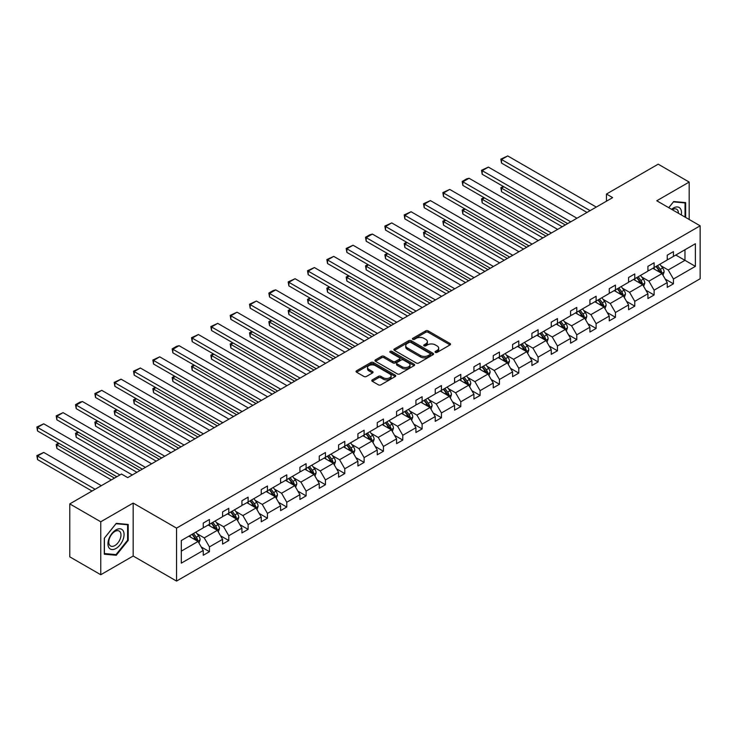 <?xml version="1.0" encoding="UTF-8"?>
<svg xmlns="http://www.w3.org/2000/svg" width="737" height="737" viewBox="0 0 737 737"><rect width="100%" height="100%" fill="white"/><g stroke="black" fill="none" stroke-linecap="round" stroke-linejoin="round"><path stroke-width="1.11" d="M435.41 352.378A1.207 0.691 0 0 0 437.115 352.378L450.04 344.916A1.723 0.995 0 0 0 450.537 344.207A1.723 0.995 0 0 0 450.04 343.506L428.142 330.867A1.723 0.995 0 0 0 425.71 330.867L412.784 338.329A1.207 0.691 0 0 0 412.425 338.817A1.207 0.691 0 0 0 412.784 339.315A1.207 0.691 0 0 0 414.489 339.315L416.156 338.347A5.509 3.178 0 0 1 423.941 338.347L425.765 339.398A5.509 3.178 0 0 1 427.377 341.646A5.509 3.178 0 0 1 425.765 343.893L424.097 344.861A1.207 0.691 0 0 0 423.738 345.349A1.207 0.691 0 0 0 424.097 345.846A1.207 0.691 0 0 0 425.802 345.846L427.469 344.879A5.509 3.178 0 0 1 435.254 344.879L437.078 345.929A5.509 3.178 0 0 1 438.69 348.177A5.509 3.178 0 0 1 437.078 350.425L435.41 351.392A1.207 0.691 0 0 0 435.051 351.881A1.207 0.691 0 0 0 435.41 352.378L435.41 351.392M372.305 379.887A1.723 0.995 0 0 0 371.798 380.587A1.723 0.995 0 0 0 372.305 381.296L378.45 384.843A1.723 0.995 0 0 0 380.882 384.843L395.235 376.552A1.723 0.995 0 0 0 395.741 375.852A1.723 0.995 0 0 0 395.235 375.151L373.337 362.503A1.723 0.995 0 0 0 370.904 362.503L356.551 370.794A1.723 0.995 0 0 0 356.045 371.494A1.723 0.995 0 0 0 356.551 372.194L363.967 376.478A1.723 0.995 0 0 0 366.4 376.478L372.544 372.931A1.723 0.995 0 0 0 373.051 372.231A1.723 0.995 0 0 0 372.544 371.531L368.868 369.403A4.606 2.653 0 0 1 367.523 367.523A4.606 2.653 0 0 1 370.361 365.073A4.606 2.653 0 0 1 375.373 365.644L389.79 373.972A4.606 2.653 0 0 1 391.135 375.852A4.606 2.653 0 0 1 388.298 378.302A4.606 2.653 0 0 1 383.286 377.731L380.882 376.34A1.723 0.995 0 0 0 378.45 376.34L372.305 379.887L372.305 381.296L378.45 377.777L378.45 376.34M133.167 503.076L100.757 521.787L69.775 503.896L69.775 556.85L100.757 574.731L133.167 556.02L176.548 581.069L176.548 528.116L133.167 503.076L133.167 556.02M689.178 219.488L689.178 182.067L656.778 200.777L700.15 225.817L176.548 528.116M689.178 182.067L658.196 164.176L606.459 194.052L606.459 201.201M69.775 503.896L121.522 474.029L127.713 477.604L612.659 197.627L606.459 194.052M416.276 363A1.723 0.995 0 0 0 418.708 363L433.07 354.709A1.723 0.995 0 0 0 433.568 354.009A1.723 0.995 0 0 0 433.07 353.309L411.172 340.66A1.723 0.995 0 0 0 408.74 340.66L394.387 348.951A1.723 0.995 0 0 0 393.88 349.651A1.723 0.995 0 0 0 394.387 350.351L416.276 363M390.665 352.636A1.207 0.691 0 0 1 391.891 352.802L414.13 365.644L399.795 373.917A1.723 0.995 0 0 1 397.363 373.917L375.465 361.277L375.465 359.868A1.723 0.995 0 0 0 374.967 360.577A1.723 0.995 0 0 0 375.465 361.277M375.465 359.868L381.609 356.321A1.723 0.995 0 0 1 384.041 356.321L392.922 361.452A1.723 0.995 0 0 0 395.354 361.452L399.426 359.103A1.723 0.995 0 0 0 399.933 358.394A1.723 0.995 0 0 0 399.426 357.694L390.186 352.36A1.207 0.691 0 0 1 389.836 351.862A1.207 0.691 0 0 1 390.573 351.227A1.207 0.691 0 0 1 391.891 351.374L414.148 364.225A1.723 0.995 0 0 1 414.655 364.926A1.723 0.995 0 0 1 414.148 365.635L414.148 364.225M100.757 521.787L100.757 574.731M181.311 540.534L203.255 527.867L203.255 523.077L209.446 519.493L209.446 524.293L222.583 516.701L222.583 511.911L228.783 508.337L228.783 513.127L241.92 505.545L241.92 500.755L248.111 497.171L248.111 501.971L261.248 494.38L261.248 489.589L267.448 486.015L267.448 490.805L280.585 483.223L280.585 478.424L286.776 474.849L286.776 479.64L299.913 472.058L299.913 467.267L306.113 463.684L306.113 468.483L319.25 460.892L319.25 456.102L325.45 452.527L325.45 457.318L338.587 449.736L338.587 444.936L344.778 441.362L344.778 446.161L357.915 438.57L357.915 433.78L364.115 430.205L364.115 434.996L377.252 427.414L377.252 422.614L383.443 419.04L383.443 423.83L396.58 416.248L396.58 411.458L402.78 407.874L402.78 412.674L415.917 405.083L415.917 400.292L422.117 396.718L422.117 401.508L435.245 393.927L435.245 389.127L441.445 385.552L441.445 390.352L454.582 382.761L454.582 377.97L460.782 374.396L460.782 379.187L473.919 371.605L473.919 366.805L480.109 363.23L480.109 368.021L493.246 360.439L493.246 355.649L499.446 352.065L499.446 356.865L512.583 349.274L512.583 344.483L518.774 340.909L518.774 345.699L531.911 338.117L531.911 333.317L538.111 329.743L538.111 334.543L551.248 326.952L551.248 322.161L557.448 318.587L557.448 323.377L570.585 315.795L570.585 310.996L576.776 307.421L576.776 312.212L589.913 304.63L589.913 299.839L596.113 296.256L596.113 301.055L609.25 293.464L609.25 288.674L615.441 285.099L615.441 289.89L628.578 282.308L628.578 277.508L634.778 273.934L634.778 278.733L647.915 271.142L647.915 266.352L654.106 262.777L654.106 267.568L667.243 259.986L667.243 255.186L673.443 251.612L673.443 256.402L695.378 243.744L695.378 266.352L673.443 279.019L673.443 283.809L667.243 287.384L667.243 282.593L654.106 290.175L654.106 294.975L647.915 298.549L647.915 293.759L634.778 301.341L634.778 306.131L628.578 309.715L628.578 304.915L615.441 312.497L615.441 317.297L609.25 320.871L609.25 316.081L596.113 323.663L596.113 328.453L589.913 332.037L589.913 327.237L576.776 334.828L576.776 339.619L570.585 343.193L570.585 338.403L557.448 345.985L557.448 350.784L551.248 354.359L551.248 349.568L538.111 357.15L538.111 361.941L531.911 365.524L531.911 360.725L518.774 368.307L518.774 373.106L512.583 376.681L512.583 371.89L499.446 379.472L499.446 384.263L493.246 387.846L493.246 383.047L480.109 390.638L480.109 395.428L473.919 399.003L473.919 394.212L460.782 401.794L460.782 406.594L454.582 410.168L454.582 405.378L441.445 412.96L441.445 417.75L435.245 421.334L435.245 416.534L422.117 424.116L422.117 428.916L415.917 432.49L415.917 427.7L402.78 435.281L402.78 440.072L396.58 443.656L396.58 438.856L383.443 446.447L383.443 451.237L377.252 454.812L377.252 450.021L364.115 457.603L364.115 462.403L357.915 465.977L357.915 461.187L344.778 468.769L344.778 473.559L338.587 477.143L338.587 472.343L325.45 479.925L325.45 484.725L319.25 488.299L319.25 483.509L306.113 491.091L306.113 495.881L299.913 499.465L299.913 494.665L286.776 502.256L286.776 507.047L280.585 510.621L280.585 505.831L267.448 513.413L267.448 518.212L261.248 521.787L261.248 516.996L248.111 524.578L248.111 529.369L241.92 532.952L241.92 528.153L228.783 535.735L228.783 540.534L222.583 544.109L222.583 539.318L209.446 546.9L209.446 551.691L203.255 555.274L203.255 550.475L181.311 563.142L181.311 540.534M176.548 581.069L700.15 278.761L700.15 225.817M208.212 525.002L217.378 530.299L204.241 537.881L197.074 533.745M204.241 537.881L209.446 546.9M217.378 530.299L222.583 539.318M203.255 526.725L204.241 527.296L209.446 524.293M227.54 513.846L236.715 519.143L223.578 526.725L216.402 522.579M223.578 526.725L228.783 535.735M236.715 519.143L241.92 528.153M222.583 515.559L223.578 516.13L228.783 513.127M246.877 502.68L256.043 507.977L242.906 515.559L235.739 511.423M242.906 515.559L248.111 524.578M256.043 507.977L261.248 516.996M241.92 504.403L242.906 504.974L248.111 501.971M266.204 491.524L275.38 496.812L262.243 504.403L255.066 500.257M262.243 504.403L267.448 513.413M275.38 496.812L280.585 505.831M261.248 493.237L262.243 493.808L267.448 490.805M285.541 480.358L294.708 485.655L281.571 493.237L274.404 489.101M281.571 493.237L286.776 502.256M294.708 485.655L299.913 494.665M280.585 482.072L281.571 482.652L286.776 479.64M304.878 469.193L314.045 474.49L300.908 482.072L293.731 477.935M300.908 482.072L306.113 491.091M314.045 474.49L319.25 483.509M299.913 470.915L300.908 471.487L306.113 468.483M324.206 458.036L333.382 463.333L320.245 470.915L313.068 466.77M320.245 470.915L325.45 479.925M333.382 463.333L338.587 472.343M319.25 459.75L320.245 460.321L325.45 457.318M343.543 446.871L352.71 452.168L339.573 459.75L332.405 455.613M339.573 459.75L344.778 468.769M352.71 452.168L357.915 461.187M338.587 448.593L339.573 449.165L344.778 446.161M362.871 435.714L372.047 441.002L358.91 448.593L351.733 444.448M358.91 448.593L364.115 457.603M372.047 441.002L377.252 450.021M357.915 437.428L358.91 437.999L364.115 434.996M382.208 424.549L391.375 429.846L378.238 437.428L371.07 433.282M378.238 437.428L383.443 446.447M391.375 429.846L396.58 438.856M377.252 426.262L378.238 426.843L383.443 423.83M401.536 413.383L410.712 418.68L397.575 426.262L390.398 422.126M397.575 426.262L402.78 435.281M410.712 418.68L415.917 427.7M396.58 415.106L397.575 415.677L402.78 412.674M420.873 402.227L430.04 407.524L416.912 415.106L409.735 410.96M416.912 415.106L422.117 424.116M430.04 407.524L435.245 416.534M415.917 403.94L416.912 404.512L422.117 401.508M440.21 391.061L449.377 396.359L436.24 403.94L429.063 399.804M436.24 403.94L441.445 412.96M449.377 396.359L454.582 405.378M435.245 392.784L436.24 393.355L441.445 390.352M459.538 379.905L468.714 385.193L455.577 392.784L448.4 388.639M455.577 392.784L460.782 401.794M468.714 385.193L473.919 394.212M454.582 381.619L455.577 382.19L460.782 379.187M478.875 368.74L488.041 374.037L474.904 381.619L467.737 377.473M474.904 381.619L480.109 390.638M488.041 374.037L493.246 383.047M473.919 370.453L474.904 371.033L480.109 368.021M498.203 357.574L507.378 362.871L494.241 370.453L487.065 366.317M494.241 370.453L499.446 379.472M507.378 362.871L512.583 371.89M493.246 359.297L494.241 359.868L499.446 356.865M517.54 346.418L526.706 351.715L513.569 359.297L506.402 355.151M513.569 359.297L518.774 368.307M526.706 351.715L531.911 360.725M512.583 348.131L513.569 348.702L518.774 345.699M536.868 335.252L546.043 340.549L532.906 348.131L525.73 343.995M532.906 348.131L538.111 357.15M546.043 340.549L551.248 349.568M531.911 336.975L532.906 337.546L538.111 334.543M556.205 324.096L565.38 329.384L552.243 336.975L545.067 332.829M552.243 336.975L557.448 345.985M565.38 329.384L570.585 338.403M551.248 325.809L552.243 326.38L557.448 323.377M575.542 312.93L584.708 318.227L571.571 325.809L564.395 321.664M571.571 325.809L576.776 334.828M584.708 318.227L589.913 327.237M570.585 314.644L571.571 315.224L576.776 312.212M594.87 301.765L604.045 307.062L590.908 314.644L583.732 310.507M590.908 314.644L596.113 323.663M604.045 307.062L609.25 316.081M589.913 303.487L590.908 304.059L596.113 301.055M614.207 290.608L623.373 295.906L610.236 303.487L603.069 299.342M610.236 303.487L615.441 312.497M623.373 295.906L628.578 304.915M609.25 292.322L610.236 292.893L615.441 289.89M633.534 279.443L642.71 284.74L629.573 292.322L622.397 288.185M629.573 292.322L634.778 301.341M642.71 284.74L647.915 293.759M628.578 281.166L629.573 281.737L634.778 278.733M652.871 268.286L662.038 273.574L648.901 281.166L641.734 277.02M648.901 281.166L654.106 290.175M662.038 273.574L667.243 282.593M647.915 270L648.901 270.571L654.106 267.568M675.801 255.048L684.968 260.336L668.238 270L661.061 265.854M668.238 270L673.443 279.019M695.378 266.352L684.968 260.336L684.968 249.751L695.378 243.744M667.243 258.834L668.238 259.415L673.443 256.402M181.311 551.119L198.05 541.465L188.875 536.168M198.05 541.465L203.255 550.475M665.198 279.056L673.443 283.809M645.87 290.212L654.106 294.975M626.533 301.378L634.778 306.131M607.205 312.534L615.441 317.297M587.868 323.7L596.113 328.453M568.54 334.865L576.776 339.619M549.203 346.022L557.448 350.784M529.866 357.187L538.111 361.941M510.538 368.343L518.774 373.106M491.201 379.509L499.446 384.263M471.873 390.674L480.109 395.428M452.536 401.831L460.782 406.594M433.209 412.996L441.445 417.75M413.872 424.153L422.117 428.916M394.535 435.318L402.78 440.072M375.207 446.484L383.443 451.237M355.87 457.64L364.115 462.403M336.542 468.806L344.778 473.559M317.205 479.962L325.45 484.725M297.868 491.128L306.113 495.881M278.54 502.293L286.776 507.047M259.203 513.449L267.448 518.212M239.875 524.615L248.111 529.369M220.538 535.771L228.783 540.534M201.21 546.937L209.446 551.691M685.65 217.443L685.65 202.601L673.692 201.533L668.745 207.687M128.21 540.387L128.21 524.44L116.253 523.371L104.295 538.25L104.295 554.196L116.253 555.265L128.21 540.387L127.593 540.028M435.889 352.544L437.078 351.853A5.509 3.178 0 0 0 438.69 349.605L438.69 348.177M427.377 341.646L427.377 343.073A5.509 3.178 0 0 1 425.765 345.321L424.576 346.012M450.04 343.506L450.04 344.916L428.142 332.295A1.723 0.995 0 0 0 425.71 332.295L413.264 339.481M433.043 354.727L411.172 342.097A1.723 0.995 0 0 0 408.74 342.097L394.406 350.37L394.387 348.951M430.021 354.497A1.207 0.691 0 0 0 430.38 354.009A1.207 0.691 0 0 0 430.021 353.52L410.804 342.419A1.207 0.691 0 0 0 409.099 342.419L407.34 343.442A5.509 3.178 0 0 0 405.728 345.69A5.509 3.178 0 0 0 407.34 347.928L420.477 355.52A5.509 3.178 0 0 0 428.261 355.52L430.021 354.497L430.021 355.934A1.207 0.691 0 0 0 430.38 355.437L430.38 354.009M405.728 345.69L405.728 347.118A5.509 3.178 0 0 0 407.34 349.366L407.34 347.928M430.021 355.934L428.261 356.948A5.509 3.178 0 0 1 420.477 356.948L407.34 349.366M375.492 361.287L381.609 357.758L381.609 356.321M399.933 358.394L399.933 359.831A1.723 0.995 0 0 1 399.426 360.531L395.354 362.88A1.723 0.995 0 0 1 392.922 362.88L384.041 357.758A1.723 0.995 0 0 0 381.609 357.758M402.135 366.768A4.606 2.653 0 0 0 407.156 367.348A4.606 2.653 0 0 0 409.993 364.898A4.606 2.653 0 0 0 408.648 363.019L403.563 360.08A1.723 0.995 0 0 0 401.131 360.08L397.059 362.438A1.723 0.995 0 0 0 396.552 363.138A1.723 0.995 0 0 0 397.059 363.838L402.135 366.768L402.135 368.205A4.606 2.653 0 0 0 407.156 368.776A4.606 2.653 0 0 0 409.993 366.326L409.993 364.898M396.552 363.138L396.552 364.566A1.723 0.995 0 0 0 397.059 365.276L397.059 363.838M402.135 368.205L397.059 365.276M391.135 375.852L391.135 377.28A4.606 2.653 0 0 1 388.298 379.739A4.606 2.653 0 0 1 383.286 379.159L380.882 377.777A1.723 0.995 0 0 0 378.45 377.777M367.523 367.523L367.523 368.961A4.606 2.653 0 0 0 368.868 370.84L368.868 369.403M372.526 372.95L368.868 370.84M395.235 375.151L395.235 376.552L373.337 363.94A1.723 0.995 0 0 0 370.904 363.94L356.57 372.213M114.99 554.528L116.253 555.265M662.987 275.205L664.12 271.916A4.643 2.681 -120 0 0 662.637 267.964L659.855 264.251M654.871 269.438L653.664 267.826M565.316 224.96L501.529 188.128L501.529 191.712L562.211 226.747M661.356 273.178L661.614 272.119A4.643 2.681 -120 0 0 660.288 269.318L657.505 265.606M656.345 266.278L659.403 270.368A2.368 1.363 60 0 1 659.836 271.087L661.614 272.119M656.013 266.462L658.795 270.184A4.643 2.681 60 0 1 659.956 272.377M503.878 186.774L501.529 188.128L500.847 187.742L503.196 186.378M501.529 191.712L500.847 187.742M590.097 210.644L501.529 159.514L501.529 163.089L587.002 212.44M596.297 207.069L507.719 155.931L501.529 159.514L500.847 159.118L507.719 155.931M501.529 163.089L500.847 159.118M643.65 286.371L644.792 283.082A4.643 2.681 -120 0 0 643.309 279.12L640.527 275.408M635.534 280.594L634.327 278.991M545.979 236.116L482.191 199.294L482.191 202.868L542.883 237.913M642.019 284.344L642.286 283.275A4.643 2.681 -120 0 0 640.95 280.484L638.168 276.771M637.008 277.444L640.066 281.525A2.368 1.363 60 0 1 640.499 282.243L642.286 283.275M636.685 277.628L639.467 281.341A4.643 2.681 60 0 1 640.619 283.533M484.55 197.931L482.191 199.294L481.51 198.898L483.868 197.544M482.191 202.868L481.51 198.898M624.313 297.536L625.455 294.238A4.643 2.681 -120 0 0 623.972 290.286L621.19 286.573M616.206 291.76L614.999 290.148M526.651 247.282L462.864 210.46L462.864 214.034L523.546 249.069M622.691 295.509L622.949 294.441A4.643 2.681 -120 0 0 621.623 291.649L618.84 287.927M617.67 288.6L620.738 292.69A2.368 1.363 60 0 1 621.162 293.409L622.949 294.441M617.348 288.793L620.13 292.506A4.643 2.681 60 0 1 621.291 294.699M465.213 209.096L462.864 210.46L462.182 210.063L464.531 208.7M462.864 214.034L462.182 210.063M570.77 221.809L482.191 170.671L482.191 174.254L567.665 223.597M576.96 218.235L488.391 167.096L482.191 170.671L481.51 170.284L488.391 167.096M482.191 174.254L481.51 170.284M551.433 232.975L462.864 181.836L462.864 185.411L548.337 234.762M557.633 229.391L469.054 178.262L462.864 181.836L462.182 181.44L466.521 178.934L469.054 178.262M462.864 185.411L462.182 181.44M681.283 214.928A11.396 6.578 120 0 0 671.61 209.336M678.409 213.269A8.623 4.984 120 0 0 676.63 209.216A8.623 4.984 120 0 0 672.227 209.695M668.772 207.705L673.443 201.892L685.032 202.924L685.032 217.083M684.258 202.482L685.032 202.924M122.978 539.797A11.396 6.578 120 0 0 120.03 528.788A11.396 6.578 120 0 0 109.03 538.554A11.396 6.578 120 0 0 111.978 549.553A11.396 6.578 120 0 0 122.978 539.797M120.159 538.996A8.623 4.984 120 0 0 119.191 531.055A8.623 4.984 120 0 0 109.592 538.047A8.623 4.984 120 0 0 110.559 545.988A8.623 4.984 120 0 0 120.159 538.996M104.414 553.588L104.414 538.139L116.004 523.721L127.593 524.762L127.593 540.212L116.004 554.62L104.295 553.515M126.819 524.311L127.593 524.762M604.985 308.692L606.127 305.404A4.643 2.681 -120 0 0 604.644 301.451L601.862 297.73M596.869 302.925L595.662 301.313M507.314 258.447L443.527 221.616L443.527 225.2L504.219 260.235M603.354 306.666L603.612 305.597A4.643 2.681 -120 0 0 602.286 302.806L599.503 299.093M598.343 299.766L601.401 303.856A2.368 1.363 60 0 1 601.834 304.574L603.612 305.597M598.02 299.95L600.802 303.662A4.643 2.681 60 0 1 601.954 305.855M445.885 220.262L443.527 221.616L442.845 221.22L445.203 219.866M443.527 225.2L442.845 221.22M532.105 244.131L443.527 192.993L443.527 196.576L529 245.918M538.296 240.557L449.727 189.418L443.527 192.993L442.845 192.606L449.727 189.418M443.527 196.576L442.845 192.606M585.648 319.858L586.79 316.569A4.643 2.681 -120 0 0 585.307 312.608L582.525 308.895M577.532 314.082L576.325 312.47M487.977 269.604L424.199 232.781L424.199 236.356L484.882 271.391M584.026 317.831L584.284 316.763A4.643 2.681 -120 0 0 582.958 313.971L580.176 310.259M579.006 310.931L582.073 315.012A2.368 1.363 60 0 1 582.497 315.731L584.284 316.763M578.683 311.115L581.465 314.828A4.643 2.681 60 0 1 582.626 317.021M426.548 231.418L424.199 232.781L423.517 232.385L425.866 231.022M424.199 236.356L423.517 232.385M512.768 255.297L424.199 204.158L424.199 207.733L509.672 257.084M518.968 251.722L430.39 200.584L424.199 204.158L423.517 203.762L430.39 200.584M424.199 207.733L423.517 203.762M566.32 331.014L567.453 327.725A4.643 2.681 -120 0 0 565.979 323.773L563.197 320.061M558.204 325.247L556.997 323.635M468.649 280.769L404.862 243.938L404.862 247.521L465.554 282.557M564.689 328.988L564.947 327.928A4.643 2.681 -120 0 0 563.621 325.128L560.839 321.415M559.678 322.087L562.736 326.178A2.368 1.363 60 0 1 563.169 326.896L564.947 327.928M559.355 322.272L562.138 325.994A4.643 2.681 60 0 1 563.289 328.186M407.22 242.584L404.862 243.938L404.18 243.551L406.538 242.187M404.862 247.521L404.18 243.551M493.431 266.462L404.862 215.324L404.862 218.898L490.335 268.25M499.631 262.879L411.062 211.74L404.862 215.324L404.18 214.928L411.062 211.74M404.862 218.898L404.18 214.928M546.983 342.18L548.125 338.891A4.643 2.681 -120 0 0 546.642 334.93L543.86 331.217M538.867 336.404L537.66 334.801M449.312 291.926L385.525 255.103L385.525 258.678L446.217 293.722M545.352 340.153L545.62 339.084A4.643 2.681 -120 0 0 544.284 336.293L541.502 332.58M540.341 333.253L543.399 337.334A2.368 1.363 60 0 1 543.832 338.053L545.62 339.084M540.018 333.437L542.801 337.15A4.643 2.681 60 0 1 543.961 339.342M387.883 253.74L385.525 255.103L384.843 254.707L387.201 253.353M385.525 258.678L384.843 254.707M474.103 277.619L385.525 226.48L385.525 230.064L470.998 279.406M480.294 274.044L391.725 222.906L385.525 226.48L384.843 226.093L391.725 222.906M385.525 230.064L384.843 226.093M527.655 353.345L528.788 350.047A4.643 2.681 -120 0 0 527.305 346.095L524.523 342.383M519.539 347.569L518.332 345.957M429.984 303.091L366.197 266.269L366.197 269.843L426.88 304.878M526.025 351.319L526.282 350.25A4.643 2.681 -120 0 0 524.956 347.459L522.174 343.737M521.004 344.409L524.071 348.5A2.368 1.363 60 0 1 524.504 349.218L526.282 350.25M520.681 344.603L523.463 348.315A4.643 2.681 60 0 1 524.624 350.508M368.546 264.905L366.197 266.269L365.515 265.873L367.864 264.509M366.197 269.843L365.515 265.873M454.766 288.784L366.197 237.646L366.197 241.22L451.67 290.571M460.966 285.201L372.388 234.071L366.197 237.646L365.515 237.25L369.854 234.744L372.388 234.071M366.197 241.22L365.515 237.25M508.318 364.502L509.46 361.213A4.643 2.681 -120 0 0 507.977 357.261L505.195 353.539M500.202 358.735L498.995 357.123M410.647 314.257L346.86 277.425L346.86 281.009L407.552 316.044M506.688 362.475L506.955 361.406A4.643 2.681 -120 0 0 505.619 358.615L502.837 354.902M501.676 355.575L504.734 359.665A2.368 1.363 60 0 1 505.167 360.384L506.955 361.406M501.353 355.759L504.136 359.472A4.643 2.681 60 0 1 505.287 361.664M349.218 276.071L346.86 277.425L346.178 277.029L348.537 275.675M346.86 281.009L346.178 277.029M435.438 299.941L346.86 248.802L346.86 252.386L432.333 301.728M441.629 296.366L353.06 245.228L346.86 248.802L346.178 248.415L353.06 245.228M346.86 252.386L346.178 248.415M488.981 375.667L490.123 372.378A4.643 2.681 -120 0 0 488.64 368.417L485.858 364.704M480.874 369.891L479.667 368.279M391.319 325.413L327.532 288.591L327.532 292.165L388.215 327.2M487.36 373.641L487.618 372.572A4.643 2.681 -120 0 0 486.291 369.781L483.509 366.068M482.339 366.74L485.407 370.822A2.368 1.363 60 0 1 485.83 371.54L487.618 372.572M482.016 366.925L484.799 370.637A4.643 2.681 60 0 1 485.959 372.83M329.881 287.227L327.532 288.591L326.85 288.195L329.199 286.831M327.532 292.165L326.85 288.195M469.653 386.824L470.796 383.535A4.643 2.681 -120 0 0 469.312 379.583L466.53 375.87M461.537 381.057L460.33 379.444M371.982 336.579L308.195 299.747L308.195 303.331L368.887 338.366M468.023 384.797L468.281 383.737A4.643 2.681 -120 0 0 466.954 380.937L464.172 377.224M463.011 377.897L466.07 381.987A2.368 1.363 60 0 1 466.503 382.706L468.281 383.737M462.689 378.081L465.471 381.803A4.643 2.681 60 0 1 466.622 383.995M310.553 298.393L308.195 299.747L307.513 299.36L309.872 297.997M308.195 303.331L307.513 299.36M450.316 397.989L451.459 394.7A4.643 2.681 -120 0 0 449.975 390.739L447.193 387.026M442.2 392.213L440.993 390.61M352.645 347.735L288.858 310.913L288.858 314.487L349.55 349.531M448.695 395.962L448.953 394.894A4.643 2.681 -120 0 0 447.626 392.102L444.835 388.39M443.674 389.062L446.742 393.143A2.368 1.363 60 0 1 447.166 393.862L448.953 394.894M443.352 389.247L446.134 392.959A4.643 2.681 60 0 1 447.295 395.152M291.216 309.549L288.858 310.913L288.176 310.517L290.535 309.162M288.858 314.487L288.176 310.517M430.988 409.155L432.122 405.857A4.643 2.681 -120 0 0 430.648 401.905L427.865 398.192M422.872 403.379L421.665 401.766M333.317 358.901L269.53 322.078L269.53 325.653L330.213 360.688M429.358 407.128L429.616 406.059A4.643 2.681 -120 0 0 428.289 403.268L425.507 399.546M424.346 400.219L427.405 404.309A2.368 1.363 60 0 1 427.838 405.028L429.616 406.059M424.015 400.412L426.806 404.125A4.643 2.681 60 0 1 427.957 406.317M271.889 320.715L269.53 322.078L268.848 321.682L271.207 320.319M269.53 325.653L268.848 321.682M411.651 420.311L412.794 417.022A4.643 2.681 -120 0 0 411.31 413.07L408.528 409.348M403.535 414.544L402.328 412.932M313.98 370.066L250.193 333.235L250.193 336.818L310.885 371.853M410.021 418.284L410.288 417.216A4.643 2.681 -120 0 0 408.952 414.424L406.17 410.712M405.009 411.384L408.068 415.475A2.368 1.363 60 0 1 408.501 416.193L410.288 417.216M404.687 411.568L407.469 415.281A4.643 2.681 60 0 1 408.63 417.474M252.551 331.88L250.193 333.235L249.511 332.838L251.87 331.484M250.193 336.818L249.511 332.838M392.324 431.477L393.457 428.188A4.643 2.681 -120 0 0 391.973 424.226L389.191 420.514M384.207 425.7L383 424.088M294.653 381.222L230.865 344.4L230.865 347.975L291.548 383.01M390.693 429.45L390.951 428.381A4.643 2.681 -120 0 0 389.624 425.59L386.842 421.877M385.672 422.55L388.74 426.631A2.368 1.363 60 0 1 389.173 427.349L390.951 428.381M385.35 422.734L388.132 426.447A4.643 2.681 60 0 1 389.293 428.639M233.214 343.037L230.865 344.4L230.184 344.004L232.533 342.65M230.865 347.975L230.184 344.004M372.986 442.633L374.129 439.344A4.643 2.681 -120 0 0 372.646 435.392L369.863 431.679M364.87 436.866L363.663 435.254M275.316 392.388L211.528 355.556L211.528 359.14L272.22 394.175M371.356 440.606L371.623 439.547A4.643 2.681 -120 0 0 370.287 436.746L367.505 433.034M366.344 433.706L369.403 437.796A2.368 1.363 60 0 1 369.836 438.515L371.623 439.547M366.022 433.89L368.804 437.612A4.643 2.681 60 0 1 369.956 439.805M213.887 354.202L211.528 355.556L210.846 355.17L213.205 353.806M211.528 359.14L210.846 355.17M353.649 453.799L354.792 450.51A4.643 2.681 -120 0 0 353.309 446.548L350.526 442.836M345.542 448.022L344.336 446.419M255.988 403.544L192.2 366.722L192.2 370.296L252.883 405.341M352.028 451.772L352.286 450.703A4.643 2.681 -120 0 0 350.959 447.912L348.177 444.199M347.007 444.872L350.075 448.953A2.368 1.363 60 0 1 350.499 449.671L352.286 450.703M346.685 445.056L349.467 448.769A4.643 2.681 60 0 1 350.628 450.961M194.55 365.359L192.2 366.722L191.519 366.326L193.868 364.972M192.2 370.296L191.519 366.326M334.322 464.964L335.464 461.666A4.643 2.681 -120 0 0 333.981 457.714L331.199 454.001M326.205 459.188L324.999 457.576M236.651 414.71L172.863 377.888L172.863 381.462L233.555 416.497M332.691 462.937L332.949 461.869A4.643 2.681 -120 0 0 331.622 459.077L328.84 455.355M327.679 456.028L330.738 460.118A2.368 1.363 60 0 1 331.171 460.837L332.949 461.869M327.357 456.221L330.139 459.934A4.643 2.681 60 0 1 331.291 462.127M175.222 376.524L172.863 377.888L172.182 377.491L174.54 376.128M172.863 381.462L172.182 377.491M314.985 476.12L316.127 472.832A4.643 2.681 -120 0 0 314.644 468.879L311.862 465.158M306.868 470.353L305.662 468.741M217.314 425.875L153.526 389.044L153.526 392.628L214.218 427.663M313.363 474.094L313.621 473.025A4.643 2.681 -120 0 0 312.285 470.234L309.503 466.521M308.342 467.194L311.41 471.284A2.368 1.363 60 0 1 311.834 472.002L313.621 473.025M308.02 467.378L310.802 471.09A4.643 2.681 60 0 1 311.963 473.283M155.885 387.69L153.526 389.044L152.845 388.648L155.203 387.293M153.526 392.628L152.845 388.648M416.101 311.106L327.532 259.968L327.532 263.542L413.006 312.893M422.301 307.532L333.723 256.393L327.532 259.968L326.85 259.571L333.723 256.393M327.532 263.542L326.85 259.571M396.764 322.272L308.195 271.133L308.195 274.708L393.669 324.059M402.964 318.688L314.395 267.549L308.195 271.133L307.513 270.737L314.395 267.549M308.195 274.708L307.513 270.737M377.436 333.428L288.858 282.289L288.858 285.873L374.341 335.215M383.636 329.854L295.058 278.715L288.858 282.289L288.176 281.903L295.058 278.715M288.858 285.873L288.176 281.903M358.099 344.594L269.53 293.455L269.53 297.029L355.004 346.381M364.299 341.01L275.73 289.881L269.53 293.455L268.848 293.059L273.187 290.553L275.73 289.881M269.53 297.029L268.848 293.059M338.771 355.75L250.193 304.611L250.193 308.195L335.667 357.537M344.962 352.175L256.393 301.037L250.193 304.611L249.511 304.224L256.393 301.037M250.193 308.195L249.511 304.224M319.434 366.915L230.865 315.777L230.865 319.351L316.339 368.703M325.634 363.341L237.056 312.202L230.865 315.777L230.184 315.381L237.056 312.202M230.865 319.351L230.184 315.381M300.106 378.081L211.528 326.942L211.528 330.517L297.002 379.868M306.297 374.497L217.728 323.359L211.528 326.942L210.846 326.546L217.728 323.359M211.528 330.517L210.846 326.546M280.769 389.237L192.2 338.099L192.2 341.682L277.674 391.025M286.969 385.663L198.391 334.524L192.2 338.099L191.519 337.712L198.391 334.524M192.2 341.682L191.519 337.712M261.432 400.403L172.863 349.264L172.863 352.839L258.337 402.19M267.632 396.819L179.063 345.69L172.863 349.264L172.182 348.868L176.521 346.362L179.063 345.69M172.863 352.839L172.182 348.868M242.105 411.559L153.526 360.421L153.526 364.004L239.009 413.356M248.295 407.985L159.726 356.846L153.526 360.421L152.845 360.034L159.726 356.846M153.526 364.004L152.845 360.034M295.657 487.286L296.79 483.997A4.643 2.681 -120 0 0 295.307 480.036L292.525 476.323M287.541 481.51L286.334 479.898M197.986 437.032L134.198 400.209L134.198 403.784L194.881 438.819M294.026 485.259L294.284 484.191A4.643 2.681 -120 0 0 292.957 481.399L290.175 477.687M289.015 478.359L292.073 482.44A2.368 1.363 60 0 1 292.506 483.159L294.284 484.191M288.683 478.543L291.465 482.256A4.643 2.681 60 0 1 292.626 484.449M136.548 398.846L134.198 400.209L133.517 399.813L135.875 398.459M134.198 403.784L133.517 399.813M222.767 422.725L134.198 371.586L134.198 375.161L219.672 424.512M228.967 419.15L140.389 368.012L134.198 371.586L133.517 371.19L140.389 368.012M134.198 375.161L133.517 371.19M276.32 498.442L277.462 495.153A4.643 2.681 -120 0 0 275.979 491.201L273.197 487.489M268.204 492.675L266.997 491.063M178.649 448.197L114.861 411.366L114.861 414.949L175.553 449.985M274.689 496.416L274.956 495.356A4.643 2.681 -120 0 0 273.62 492.556L270.838 488.843M269.678 489.515L272.736 493.606A2.368 1.363 60 0 1 273.169 494.324L274.956 495.356M269.355 489.7L272.137 493.422A4.643 2.681 60 0 1 273.298 495.614M117.22 410.012L114.861 411.366L114.18 410.979L116.538 409.615M114.861 414.949L114.18 410.979M203.44 433.89L114.861 382.752L114.861 386.326L200.335 435.678M209.63 430.307L121.061 379.168L114.861 382.752L114.18 382.356L121.061 379.168M114.861 386.326L114.18 382.356M256.992 509.608L258.125 506.319A4.643 2.681 -120 0 0 256.642 502.358L253.86 498.645M248.876 503.832L247.669 502.229M159.321 459.354L95.534 422.531L95.534 426.106L156.216 461.15M255.361 507.581L255.619 506.512A4.643 2.681 -120 0 0 254.293 503.721L251.51 500.008M250.34 500.681L253.408 504.762A2.368 1.363 60 0 1 253.832 505.49L255.619 506.512M250.018 500.865L252.8 504.578A4.643 2.681 60 0 1 253.961 506.77M97.883 421.168L95.534 422.531L94.852 422.135L97.201 420.781M95.534 426.106L94.852 422.135M184.103 445.047L95.534 393.908L95.534 397.492L181.007 446.834M190.303 441.472L101.724 390.334L95.534 393.908L94.852 393.521L101.724 390.334M95.534 397.492L94.852 393.521M237.655 520.773L238.797 517.475A4.643 2.681 -120 0 0 237.314 513.523L234.532 509.811M229.539 514.997L228.332 513.385M139.984 470.519L76.197 433.697L76.197 437.271L136.889 472.306M236.024 518.747L236.282 517.678A4.643 2.681 -120 0 0 234.956 514.887L232.173 511.165M231.013 511.837L234.071 515.928A2.368 1.363 60 0 1 234.504 516.646L236.282 517.678M230.69 512.031L233.472 515.743A4.643 2.681 60 0 1 234.624 517.936M78.555 432.333L76.197 433.697L75.515 433.301L77.873 431.937M76.197 437.271L75.515 433.301M164.775 456.212L76.197 405.074L76.197 408.648L161.67 457.999M170.966 452.629L82.397 401.499L76.197 405.074L75.515 404.677L79.854 402.172L82.397 401.499M76.197 408.648L75.515 404.677M218.318 531.93L219.46 528.641A4.643 2.681 -120 0 0 217.977 524.689L215.195 520.967M210.211 526.163L209.004 524.551M114.456 478.101L56.869 444.853L56.869 448.437L111.361 479.898M216.696 529.903L216.954 528.834A4.643 2.681 -120 0 0 215.628 526.043L212.846 522.33M211.676 523.003L214.743 527.093A2.368 1.363 60 0 1 215.167 527.812L216.954 528.834M211.353 523.187L214.135 526.9A4.643 2.681 60 0 1 215.296 529.102M59.218 443.499L56.869 444.853L56.187 444.466L58.536 443.103M56.869 448.437L56.187 444.466M145.438 467.369L56.869 416.239L56.869 419.814L142.342 469.165M151.638 463.794L63.06 412.656L56.869 416.239L56.187 415.843L63.06 412.656M56.869 419.814L56.187 415.843M198.99 543.095L200.123 539.806A4.643 2.681 -120 0 0 198.649 535.845L195.867 532.132M95.119 489.267L37.532 456.019L43.732 452.435L101.319 485.692M190.874 537.319L189.667 535.707M37.532 459.593L36.85 455.623L37.532 456.019L37.532 459.593L92.024 491.054M197.359 541.069L197.617 540A4.643 2.681 -120 0 0 196.291 537.209L193.509 533.496M192.348 534.168L195.406 538.25A2.368 1.363 60 0 1 195.839 538.968L197.617 540M192.025 534.353L194.808 538.065A4.643 2.681 60 0 1 195.959 540.258M36.85 455.623L43.732 452.435M119.91 474.96L37.532 427.396L37.532 430.97L116.805 476.747M132.301 474.96L43.732 423.821L37.532 427.396L36.85 426.999L43.732 423.821M37.532 430.97L36.85 426.999M437.078 351.853L437.078 350.425M424.097 345.846L424.097 344.861M425.765 345.321L425.765 343.893M412.784 339.315L412.784 338.329M425.71 332.295L425.71 330.867M428.142 332.295L428.142 330.867M408.74 342.097L408.74 340.66M411.172 342.097L411.172 340.66M433.07 354.709L433.07 353.309M420.477 356.948L420.477 355.52M428.261 356.948L428.261 355.52M384.041 357.758L384.041 356.321M392.922 362.88L392.922 361.452M395.354 362.88L395.354 361.452M399.426 360.531L399.426 359.103M391.891 352.802L391.891 351.374M380.882 377.777L380.882 376.34M383.286 379.159L383.286 377.731M372.544 372.931L372.544 371.531M356.551 372.194L356.551 370.794M370.904 363.94L370.904 362.503M373.337 363.94L373.337 362.503M661.706 273.381L664.092 272.008M660.288 269.318L662.637 267.964M657.478 270.94L658.795 270.184M642.369 284.546L644.755 283.165M640.95 280.484L643.309 279.12M638.141 282.105L639.467 281.341M623.041 295.712L625.427 294.33M621.623 291.649L623.972 290.286M618.813 293.271L620.13 292.506M603.704 306.868L606.09 305.496M602.286 302.806L604.644 301.451M599.476 304.427L600.802 303.662M584.377 318.034L586.763 316.652M582.958 313.971L585.307 312.608M580.148 315.593L581.465 314.828M565.039 329.19L567.426 327.818M563.621 325.128L565.979 323.773M560.811 326.749L562.138 325.994M545.712 340.356L548.098 338.974M544.284 336.293L546.642 334.93M541.483 337.915L542.801 337.15M526.375 351.521L528.761 350.139M524.956 347.459L527.305 346.095M522.146 349.08L523.463 348.315M507.038 362.678L509.424 361.305M505.619 358.615L507.977 357.261M502.809 360.236L504.136 359.472M487.71 373.843L490.096 372.461M486.291 369.781L488.64 368.417M483.481 371.402L484.799 370.637M468.373 385L470.759 383.627M466.954 380.937L469.312 379.583M464.144 382.558L465.471 381.803M449.045 396.165L451.431 394.783M447.626 392.102L449.975 390.739M444.816 393.724L446.134 392.959M429.708 407.331L432.094 405.949M428.289 403.268L430.648 401.905M425.479 404.889L426.806 404.125M410.38 418.487L412.766 417.114M408.952 414.424L411.31 413.07M406.151 416.046L407.469 415.281M391.043 429.653L393.429 428.271M389.624 425.59L391.973 424.226M386.814 427.211L388.132 426.447M371.706 440.809L374.092 439.436M370.287 436.746L372.646 435.392M367.477 438.368L368.804 437.612M352.378 451.974L354.764 450.593M350.959 447.912L353.309 446.548M348.15 449.533L349.467 448.769M333.041 463.14L335.427 461.758M331.622 459.077L333.981 457.714M328.813 460.699L330.139 459.934M313.713 474.296L316.099 472.924M312.285 470.234L314.644 468.879M309.485 471.855L310.802 471.09M294.376 485.462L296.762 484.08M292.957 481.399L295.307 480.036M290.148 483.021L291.465 482.256M275.048 496.618L277.425 495.246M273.62 492.556L275.979 491.201M270.82 494.177L272.137 493.422M255.711 507.784L258.097 506.411M254.293 503.721L256.642 502.358M251.483 505.342L252.8 504.578M236.374 518.949L238.76 517.567M234.956 514.887L237.314 513.523M232.146 516.508L233.472 515.743M217.047 530.106L219.433 528.733M215.628 526.043L217.977 524.689M212.818 527.664L214.135 526.9M197.709 541.271L200.095 539.889M196.291 537.209L198.649 535.845M193.481 538.83L194.808 538.065"/></g></svg>
